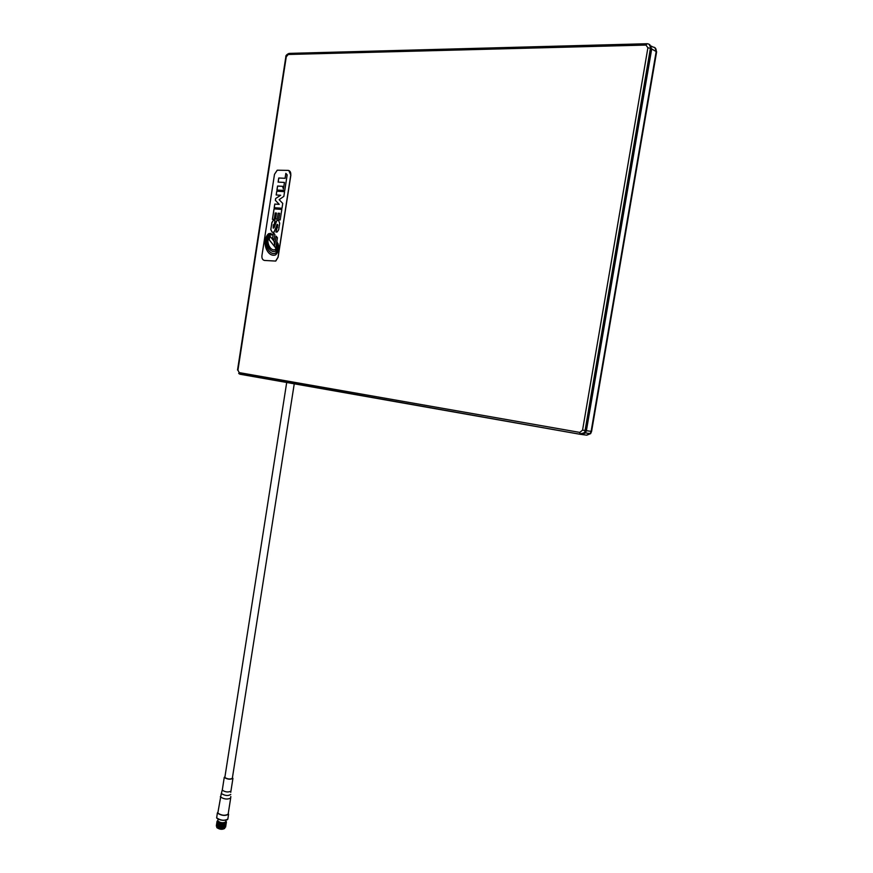 <?xml version="1.0" encoding="UTF-8"?>
<svg xmlns="http://www.w3.org/2000/svg" width="873" height="873" viewBox="0 0 873 873"><rect width="100%" height="100%" fill="white"/><g stroke="black" fill="none" stroke-linecap="round" stroke-linejoin="round"><path stroke-width="1.31" d="M586.798 435.18L590.639 433.63L591.588 431.415L656.627 51.823L654.815 47.589M582.062 434.547L586.525 435.136L590.17 433.565L591.119 431.36L656.18 51.562C656.409 48.768 655.328 47.262 652.939 47.044C655.328 47.262 656.409 48.768 656.18 51.562L656.627 51.823M586.525 435.136L590.17 433.565L591.119 431.36L656.18 51.562L651.695 48.986L649.872 44.741L651.695 48.986L586.394 430.705L651.695 48.986L649.523 44.523L651.247 48.735L585.914 430.64L651.247 48.735L649.108 44.294M581.582 434.481L585.434 432.932L586.394 430.705L591.588 431.415M581.778 434.514L585.434 432.932L586.394 430.705L584.965 432.866L585.914 430.64L650.974 48.572L585.63 430.596L584.681 432.822L585.63 430.596L584.102 432.746L580.447 434.328L239.388 373.819L239.158 372.607L579.792 432.408L582.564 430.116L647.897 47.786L645.944 45.058L288.243 54.486L286.268 56.81L237.947 370.119L239.158 372.607M580.731 434.372L584.681 432.822L581.309 434.448L584.965 432.866L590.639 433.63M239.693 373.873L240.632 374.331M581.014 434.405L584.681 432.822L579.923 433.87L579.792 432.408M277.505 224.448L277.483 227.613L276.545 228.039L275.912 232.098L277.156 232L278.651 229.85L279.687 223.204L278.542 220.422L276.959 220.356L274.024 227.722L273.216 228.126L273.293 224.874L274.34 224.197L274.962 220.138L273.391 220.203L271.896 222.593L270.816 229.621L272.103 232.207L274.024 232.174L277.101 224.416L277.81 225.125L276.948 228.071M264.432 260.438L275.639 261.06L278.007 257.208L290.753 175.113C290.982 172.33 290.131 170.759 288.188 170.388L277.243 170.191L274.493 174.338L261.933 255.614C261.704 258.353 262.533 259.958 264.432 260.438L275.748 261.082L278.116 257.229L290.862 175.146L288.81 170.508M285.842 173.356L285.067 178.31L278.749 177.994L278.116 182.097L284.434 182.435L283.409 189.048L282.525 186.309L277.559 186.036L276.937 190.041L284.762 190.489L287.173 174.884L285.842 173.356M273.445 232.72L272.572 238.318L274.057 239.889L274.886 234.521L273.445 232.72M277.199 242.17C277.854 245.149 277.232 247.637 275.355 249.634C269.844 251.664 265.097 240.653 269.866 234.99L272.518 234.881L269.604 234.531C263.428 240.435 269.102 253.607 275.366 251.282C277.734 248.696 278.345 245.651 277.199 242.17M284.576 191.634L276.763 191.187L276.174 194.985L280.691 195.257L275.628 198.531L275.344 200.332L279.196 204.358L274.766 204.064L274.198 207.709L282.001 208.254L282.754 203.431L279.131 199.666L283.845 196.392L284.576 191.634M272.605 234.324L268.589 233.68C260.798 240.937 267.149 258.015 275.693 254.861C278.585 251.773 279.349 247.965 277.974 243.458C278.956 247.496 278.072 250.78 275.311 253.323C268.153 255.734 262.489 240.784 269.113 234.368L272.605 234.324M278.192 213.187L279.644 213.296L278.64 219.81L280.189 219.931L281.826 209.4L274.024 208.865L272.409 219.341L274.22 219.483L275.224 212.979L276.49 213.067L275.584 218.937L277.276 219.068L278.192 213.187M276.108 236.136L274.7 245.171L274.046 241.21L269.833 235.983L269.222 239.879L275.824 248.074L277.428 237.762L276.108 236.136M269.877 236.037L269.277 239.889L275.835 248.03M276.152 236.19L274.7 245.171M276.49 213.067L275.639 218.937M281.826 209.411L274.078 208.876L272.452 219.341M279.644 213.296L278.694 219.821M278.061 243.643C278.989 247.626 278.083 250.857 275.366 253.334L272.976 253.596M271.874 234.019L272.463 234.226M270.761 233.397L268.644 233.691C261.911 239.9 265.698 253.857 272.583 255.167M280.691 195.257L275.628 198.531L275.399 200.353L279.24 204.369L274.82 204.075L274.253 207.719M284.576 191.656L276.817 191.198L276.228 194.985M271.339 234.335L269.659 234.542C264.115 239.628 268.109 250.453 273.009 251.511M277.374 242.836L275.41 249.656L273.194 249.907M273.489 232.785L272.627 238.329L274.057 239.846M277.003 228.082L275.966 232.098M274.962 220.149L273.435 220.225L271.95 222.604L270.816 229.621M270.87 229.632L272.125 232.207M278.563 220.433L277.014 220.378L275.682 222.266L274.078 227.733L273.216 228.126M282.677 186.342L277.614 186.058L276.992 190.041M284.434 182.435L283.409 189.048M285.886 173.411L285.122 178.332L278.803 178.005L278.171 182.108M222.746 824.298L223.619 824.636M224.677 828.291L224.688 828.422C222.277 829.797 219.636 829.525 216.799 827.593L216.853 827.233M217.301 826.556L217.039 825.869M216.526 825.214L216.373 825.716C219.734 827.866 222.855 828.073 225.736 826.338L225.627 827.058C222.779 828.673 219.669 828.346 216.318 826.076L216.657 825.389M217.366 825.116L224.928 826.153M224.732 825.269L217.475 824.385M217.955 824.079L217.355 824.21M216.471 824.832L216.471 825.083C219.767 827.211 222.888 827.429 225.834 825.738M216.646 824.483L216.482 824.985C219.854 827.135 222.975 827.342 225.856 825.618L225.812 825.367M224.841 824.538L217.584 823.654M224.732 824.472L223.652 824.003M216.569 824.232L216.591 824.352C219.876 826.48 223.008 826.698 225.954 825.018M216.58 824.134L216.602 824.265C219.963 826.404 223.084 826.611 225.965 824.887L225.921 824.636M224.95 823.806L217.704 822.923M216.875 823.032L216.7 823.621C220.061 825.771 223.182 825.978 226.063 824.254L226.052 824.09M216.679 823.501L216.711 823.534C220.083 825.672 223.204 825.891 226.085 824.167L226.042 823.916M225.234 823.184L217.814 822.191M216.81 822.65L216.81 822.901C220.182 825.04 223.302 825.247 226.183 823.523L226.162 823.37M216.984 822.311L216.831 822.813C220.192 824.952 223.313 825.16 226.194 823.435L226.183 823.272M216.919 821.93L216.93 822.17C220.225 824.298 223.346 824.516 226.293 822.835M216.908 822.05L216.941 822.082C220.312 824.221 223.433 824.428 226.314 822.704L226.26 822.464M217.595 820.62L217.039 821.449C220.334 823.566 223.466 823.785 226.413 822.115M217.028 821.318L217.061 821.351C220.422 823.49 223.543 823.697 226.423 821.984L226.402 821.82C226.02 822.955 224.055 823.217 220.531 822.606L217.497 820.904L217.901 820.325M225.834 821.144L226.402 821.82M225.703 821.755L225.714 821.886C223.302 823.239 220.673 822.966 217.824 821.057L217.879 820.696M228.246 813.56L228.595 814.236C225.169 816.113 221.447 815.72 217.41 813.047L217.966 812.152M230.658 798.173L228.148 814.182C224.994 815.906 221.567 815.546 217.857 813.09L217.868 812.763M225.267 826.458L225.179 826.48C222.004 827.593 219.21 827.288 216.82 825.552M225.299 825.76L225.289 825.749C222.124 826.862 219.319 826.556 216.93 824.821M221.065 823.446L220.258 823.119M217.05 824.09C219.439 825.836 222.233 826.142 225.43 825.018M217.159 823.359C219.549 825.105 222.342 825.411 225.54 824.287M225.638 824.156L225.638 823.577M217.268 822.639C219.669 824.374 222.462 824.679 225.66 823.555M217.388 821.908C219.778 823.643 222.571 823.948 225.78 822.835M217.475 821.046L220.531 822.606M217.257 825.847L224.492 826.72M224.066 824.592L223.292 824.276M219.647 823.643L218.785 823.665M223.39 823.545L222.506 823.294M221.131 823.021L220.323 822.944M225.365 824.276L225.714 823.523M232.425 777.734L232.927 778.4C230.297 779.709 227.417 779.393 224.274 777.439L224.961 776.697M232.305 778.214L232.327 778.323C230.068 779.458 227.58 779.174 224.863 777.505L224.918 777.199M651.291 46.094L652.939 47.044M239.911 374.222L238.711 373.426M580.403 434.328L239.999 374.233L237.947 370.119M645.944 45.058L647.177 43.715C649.577 43.934 650.669 45.451 650.429 48.266L650.974 48.572M647.897 47.786L650.429 48.266L585.063 430.52L582.564 430.116M288.243 54.486L289.52 53.384L646.631 43.737M227.34 819.736C223.619 820.871 220.149 820.391 216.93 818.307M216.668 817.499L216.657 817.848C220.694 820.544 224.416 820.936 227.842 819.038L228.562 814.422M230.81 796.503L230.679 798.02C227.547 799.668 224.121 799.297 220.389 796.896L220.4 796.602M222.277 789.923L221.338 793.546C225.059 795.805 228.213 796.1 230.778 794.43M224.252 777.33L222.277 790.185C225.409 792.171 228.3 792.488 230.93 791.124L232.905 778.53M237.532 370.032L285.82 56.931C285.536 55.796 286.519 54.65 288.756 53.504M216.777 827.484L216.897 826.775M217.803 820.936L218.086 819.169M217.388 812.894L216.657 817.859C220.465 820.598 224.197 821.024 227.831 819.147M217.835 812.949L221.316 793.382M225.714 821.886L225.976 820.249M224.688 828.422L224.787 827.844M230.898 791.265L230.756 792.346M224.852 777.407L286.704 382.461M232.327 778.323L294.256 383.793"/></g></svg>
